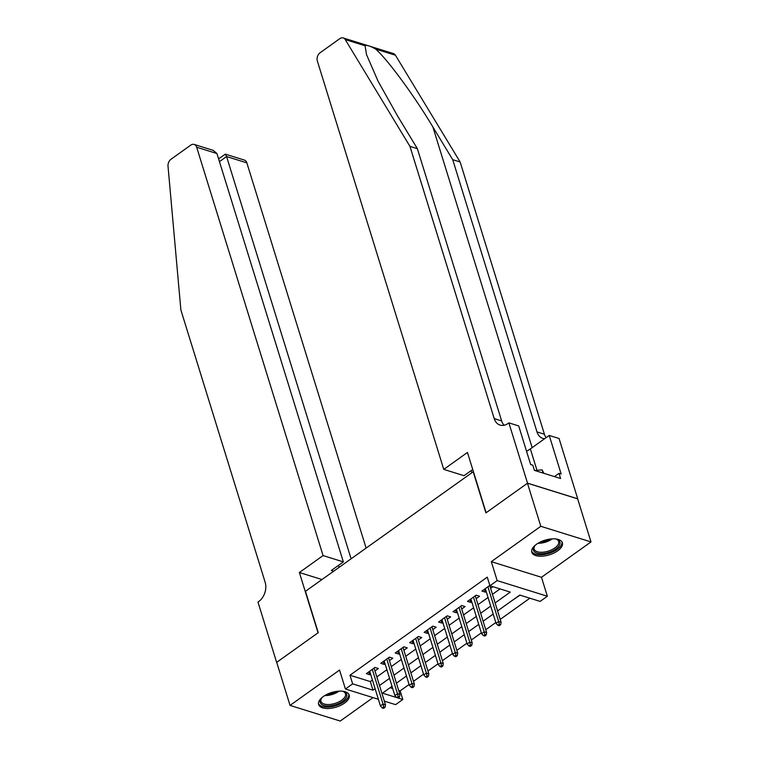 <?xml version="1.0" encoding="UTF-8"?>
<svg xmlns="http://www.w3.org/2000/svg" width="759" height="759" viewBox="0 0 759 759"><rect width="100%" height="100%" fill="white"/><g stroke="black" fill="none" stroke-linecap="round" stroke-linejoin="round"><path stroke-width="1.14" d="M344.501 703.109A16.015 7.637 162.8 0 0 349.216 695.083A16.015 7.637 162.8 0 0 339.007 691.145A16.015 7.637 162.8 0 0 323.343 696.515A16.015 7.637 162.8 0 0 318.628 704.551A16.015 7.637 162.8 0 0 328.837 708.479A16.015 7.637 162.8 0 0 344.501 703.109M557.685 550.825A16.015 7.637 162.8 0 0 562.4 542.799A16.015 7.637 162.8 0 0 552.191 538.871A16.015 7.637 162.8 0 0 536.528 544.241A16.015 7.637 162.8 0 0 531.812 552.267A16.015 7.637 162.8 0 0 542.021 556.195A16.015 7.637 162.8 0 0 557.685 550.825M398.655 690.396L400.154 690.87L402.82 699.485L395.6 704.646L384.329 701.136M473.407 471.643L305.46 591.308L318.258 632.664L276.712 662.341L290.042 705.415L340.231 721.05L373.039 697.616M473.113 471.548L485.912 512.904L527.467 483.217L577.656 498.853L590.986 541.926L540.797 526.3L491.301 561.66L497.164 580.607L547.353 596.242L540.123 601.403L519.782 595.065L497.591 610.91M491.301 561.66L541.48 577.286L590.986 541.926M541.48 577.286L547.353 596.242M400.154 690.87L409.092 684.485M413.503 681.335L423.55 674.163M427.953 671.013L438 663.831M442.402 660.691L452.449 653.508M456.861 650.359L466.908 643.186M471.311 640.036L481.358 632.864M485.769 629.714L495.807 622.541M500.219 619.391L529.867 598.206M527.467 483.217L540.797 526.3M374.984 670.928L378.371 668.518L374.984 667.455L366.312 673.65L369.699 674.704L370.572 674.077M389.433 660.605L392.82 658.186L389.433 657.133L380.762 663.328L384.149 664.381L385.031 663.755M403.892 650.283L407.279 647.863L403.883 646.81L395.211 653.006L398.608 654.059L399.481 653.433M418.342 639.96L421.729 637.541L418.342 636.488L409.67 642.683L413.057 643.736L413.93 643.11M432.791 629.638L436.178 627.219L432.791 626.166L424.12 632.351L427.507 633.414L428.389 632.788M447.25 619.316L450.637 616.896L447.241 615.834L438.569 622.029L441.966 623.092L442.839 622.465M461.7 608.984L465.087 606.574L461.7 605.511L453.028 611.707L456.415 612.76L457.288 612.134M476.149 598.661L479.536 596.242L476.149 595.189L467.478 601.384L470.865 602.437L471.747 601.811M512.382 600.35L520.038 595.151M497.932 610.672L506.414 604.619M483.474 620.995L491.955 614.942M469.024 631.327L477.506 625.264M454.575 641.649L463.056 635.587M440.116 651.972L448.597 645.909M425.666 662.294L434.148 656.231M411.217 672.616L419.699 666.563M390.069 687.72L392.697 688.546M405.24 676.886L396.568 683.081M495.124 602.94L510.285 592.105L489.934 585.768L487.269 577.153L349.965 675.235L370.316 681.573L372.432 680.064M376.834 676.914L386.881 669.742M391.293 666.592L401.331 659.419M405.742 656.269L415.79 649.087M420.192 645.947L430.239 638.765M434.651 635.615L444.689 628.443M449.1 625.293L459.148 618.12M463.55 614.97L473.597 607.798M478.009 604.648L488.046 597.475M492.458 594.325L500.029 588.918M489.83 585.417L481.927 591.062L485.324 592.115L486.196 591.489M490.608 588.339L492.904 586.698M378.38 699.276L345.411 689.011L339.548 670.055L290.042 705.415M345.411 689.011L352.641 683.85L372.982 690.187L375.098 688.679M349.965 675.235L352.641 683.85M489.934 585.768L497.164 580.607M392.014 686.326L382.479 693.147L396.672 697.568M398.058 698.014L399.5 696.98L398.143 696.563L396.701 697.587L402.82 699.485M493.189 614.059L483.141 621.241M478.73 624.391L468.692 631.564M464.28 634.714L454.233 641.886M449.831 645.036L439.784 652.209M435.372 655.359L425.334 662.531M420.922 665.681L410.875 672.854M406.473 676.003L396.426 683.185M379.5 685.529L389.547 678.356M393.959 675.206L403.997 668.034M408.408 664.884L418.456 657.702M422.858 654.562L432.905 647.38M437.317 644.23L447.355 637.057M451.766 633.907L461.814 626.735M466.216 623.585L476.263 616.412M480.675 613.263L490.712 606.09M370.316 681.573L372.982 690.187M484.441 589.269L485.324 592.115M469.982 599.591L470.865 602.437M455.533 609.913L456.415 612.76M441.083 620.236L441.966 623.092M426.624 630.558L427.507 633.414M412.175 640.89L413.057 643.736M397.725 651.213L398.608 654.059M383.267 661.535L384.149 664.381M368.817 671.857L369.699 674.704M499.318 624.287L497.866 625.321L499.223 625.748L500.665 624.714L499.318 624.287L498.654 621.469L496.054 623.329L485.314 588.642M487.914 586.783L498.654 621.469L501.101 622.228L489.726 585.493M500.665 624.714L501.101 622.228M496.054 623.329L497.866 625.321M555.341 538.909A13.852 6.613 -17.2 0 1 556.726 539.288A13.852 6.613 -17.2 0 1 559.487 545.142A13.852 6.613 -17.2 0 1 542.808 553.615A13.852 6.613 -17.2 0 1 533.871 547.173A13.852 6.613 -17.2 0 1 534.497 546.167A13.852 6.613 -17.2 0 1 535.437 545.076M534.848 545.721A12.827 6.119 162.8 0 0 534.554 546.233A12.827 6.119 162.8 0 0 534.156 549.089A12.827 6.119 162.8 0 0 545.503 551.831A12.827 6.119 162.8 0 0 558.263 544.355A12.827 6.119 162.8 0 0 558.662 541.499A12.827 6.119 162.8 0 0 556.195 539.118M531.642 551.29A15.911 7.59 162.8 0 0 546.015 554.165A15.911 7.59 162.8 0 0 561.385 544.99A15.911 7.59 162.8 0 0 561.983 541.907M543.88 473.312L542.116 469.878L534.734 470.466M543.112 473.075L542.116 469.878M342.157 691.193A13.852 6.613 -17.2 0 1 343.552 691.563A13.852 6.613 -17.2 0 1 346.303 697.417A13.852 6.613 -17.2 0 1 329.624 705.898A13.852 6.613 -17.2 0 1 320.687 699.447A13.852 6.613 -17.2 0 1 321.323 698.441A13.852 6.613 -17.2 0 1 322.262 697.35M321.664 698.005A12.827 6.119 162.8 0 0 321.37 698.508A12.827 6.119 162.8 0 0 320.981 701.363A12.827 6.119 162.8 0 0 332.319 704.105A12.827 6.119 162.8 0 0 345.089 696.629A12.827 6.119 162.8 0 0 345.487 693.783A12.827 6.119 162.8 0 0 343.021 691.392M318.467 703.574A15.911 7.59 162.8 0 0 332.84 706.439A15.911 7.59 162.8 0 0 348.201 697.265A15.911 7.59 162.8 0 0 348.798 694.181M365.088 45.768L345.241 39.582A6.157 4.44 -72.7 0 0 343.248 37.95L393.437 53.585A6.157 4.44 107.3 0 1 395.43 55.217L460.144 161.99L452.715 159.684L432.867 126.943C414.272 95.757 387.213 58.974 375.582 49.031C370.107 45.901 366.606 44.809 365.088 45.768L366.531 54.61L378.086 81.241L397.536 115.937L417.374 148.679L501.652 420.913A14.364 10.37 -72.7 0 0 504.09 425.249M472.734 469.479L464.034 475.694L443.759 469.375L317.357 61.014A6.157 4.44 -72.7 0 1 320.089 52.751L339.814 38.662A6.157 4.44 -72.7 0 1 343.248 37.95M417.374 148.679L409.955 146.364L494.223 418.598A14.364 10.37 -72.7 0 0 500.067 425.087A14.364 10.37 -72.7 0 0 508.075 423.437L508.872 422.867L518.701 425.932L530.655 464.527L532.818 465.201L534.421 470.371L560.597 478.521L559.004 473.35L561.167 474.033L549.222 435.438L559.06 438.493L577.722 498.805L527.533 483.17L486.13 512.752L467.459 452.44L443.759 469.375M460.144 161.99L544.412 434.233A14.364 10.37 -72.7 0 0 546.101 437.658M544.601 438.73A14.364 10.37 -72.7 0 1 542.827 438.408A14.364 10.37 -72.7 0 1 536.983 431.918L452.715 159.684M345.241 39.582L409.955 146.364M508.872 422.867L527.533 483.17M471.756 472.515L471.168 470.599M549.222 435.438L530.361 448.911A23.093 11.024 -17.2 0 1 526.547 451.273M559.004 473.35L554.449 476.605M366.085 548.007L246.855 162.853L226.58 156.544L219.455 161.629M351.075 558.719L226.58 156.544L225.338 154.153L244.351 160.073A6.157 4.44 107.3 0 1 246.855 162.853M299.378 572.514L323.078 555.579L196.676 147.227A6.157 4.44 -72.7 0 0 194.171 144.438A6.157 4.44 -72.7 0 0 190.737 145.149L171.003 159.248A6.157 4.44 -72.7 0 0 168.014 166.183L180.879 309.995L265.147 582.229A14.364 10.37 107.3 0 1 258.762 601.517L257.965 602.086L276.637 662.389L318.04 632.816L299.378 572.514L321.939 579.534M323.078 555.579L343.353 561.897L331.36 570.464L333.647 571.176M343.353 561.897L216.951 153.536L196.676 147.227M339.083 567.296L338.486 565.37M194.171 144.438L213.184 150.367L216.951 153.536M218.592 158.849L225.338 154.153M484.859 634.619L483.417 635.644L484.773 636.07L486.215 635.036L484.859 634.619L484.204 631.792L481.604 633.651L470.865 598.965M473.464 597.105L484.204 631.792L486.642 632.551L475.276 595.815M486.215 635.036L486.642 632.551M481.604 633.651L483.417 635.644M470.409 644.941L468.958 645.975L470.314 646.393L471.766 645.359L470.409 644.941L469.745 642.114L467.146 643.974L456.415 609.287M459.015 607.428L469.745 642.114L472.193 642.873L460.817 606.137M471.766 645.359L472.193 642.873M467.146 643.974L468.958 645.975M455.95 655.264L454.508 656.298L455.865 656.715L457.307 655.681L455.95 655.264L455.296 652.436L452.696 654.296L441.956 619.61M444.556 617.75L455.296 652.436L457.734 653.205L446.368 616.46M457.307 655.681L457.734 653.205M452.696 654.296L454.508 656.298M441.501 665.586L440.059 666.62L441.415 667.038L442.858 666.013L441.501 665.586L440.846 662.768L438.247 664.628L427.507 629.932M430.106 628.082L440.846 662.768L443.284 663.527L431.909 626.792M442.858 666.013L443.284 663.527M438.247 664.628L440.059 666.62M427.051 675.908L425.6 676.943L426.956 677.37L428.408 676.335L427.051 675.908L426.387 673.091L423.788 674.95L413.048 640.264M415.657 638.404L426.387 673.091L428.835 673.85L417.459 637.114M428.408 676.335L428.835 673.85M423.788 674.95L425.6 676.943M412.592 686.231L411.15 687.265L412.507 687.692L413.949 686.658L412.592 686.231L411.938 683.413L409.338 685.273L398.598 650.586M401.198 648.727L411.938 683.413L414.376 684.172L403.01 647.436M413.949 686.658L414.376 684.172M409.338 685.273L411.15 687.265M398.143 696.563L397.488 693.735L394.889 695.595L384.149 660.909M386.748 659.049L397.488 693.735L399.927 694.494L388.551 657.759M399.5 696.98L399.927 694.494M394.889 695.595L396.701 697.587M383.693 706.885L382.242 707.919L383.599 708.337L385.05 707.303L383.693 706.885L383.029 704.058L380.43 705.917L369.69 671.231M372.299 669.372L383.029 704.058L385.477 704.817L374.102 668.081M385.05 707.303L385.477 704.817M380.43 705.917L382.242 707.919M552.229 538.871A12.827 6.119 -17.2 0 1 537.979 543.283M540.066 542.135A12.41 5.92 162.8 0 0 549.858 539.099M339.055 691.145A12.827 6.119 -17.2 0 1 324.795 695.557M326.892 694.409A12.41 5.92 162.8 0 0 336.673 691.383M432.867 126.943L532.144 447.63M501.652 420.913L494.223 418.598M536.983 431.918L544.412 434.233M395.43 55.217L375.582 49.031M536.983 470.286L530.361 448.911"/></g></svg>
